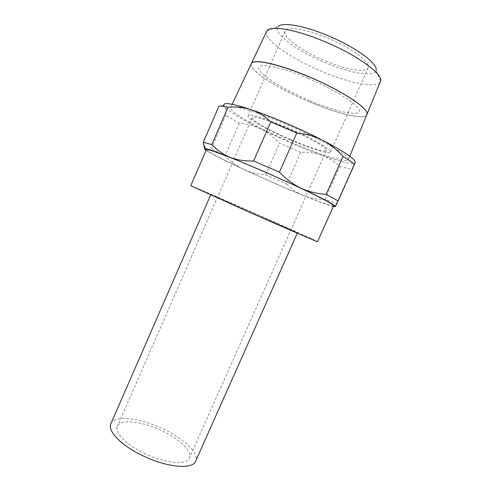 <?xml version="1.0" encoding="UTF-8"?>
<svg xmlns="http://www.w3.org/2000/svg" width="491" height="491" viewBox="0 0 491 491"><rect width="100%" height="100%" fill="white"/><g stroke="black" fill="none" stroke-linecap="round" stroke-linejoin="round"><path stroke-width="0.37" stroke-dasharray="2.46 1.84" d="M309.379 101.754C337.194 113.624 364.482 120.338 366.814 114.71M291.519 142.494C319.764 154.702 346.836 163.251 348.34 159.661C351.329 156.709 321.611 139.364 286.413 124.426C255.701 111.236 231.04 104.196 230.543 107.707C228.665 111.672 259.825 128.98 291.519 142.494M266.883 30.865L277.986 26.839C272.487 33.235 297.785 51.469 325.717 62.879C350.599 73.398 375.124 77.529 376.075 70.103L380.586 81.015M266.509 31.504C262.802 39.286 291.617 59.049 322.526 71.766C350.022 83.396 377.45 88.791 380.365 81.721M366.845 114.63L366.832 114.667C364.5 120.295 337.213 113.581 309.398 101.711C278.182 88.675 248.409 69.949 251.3 63.732M300.701 152.302L279.569 143.2C274.046 137.241 268.006 132.619 261.457 129.342L291.758 143.341C302.315 147.877 312.288 151.836 321.679 155.211C315.296 152.946 308.305 151.971 300.701 152.302L286.652 184.033C291.783 189.213 297.466 193.08 303.69 195.633L274.174 183.155L243.849 169.518C224.375 160.471 211.793 154.082 206.097 150.369M204.643 148.883L205.576 149.988C206.907 150.964 208.816 150.559 211.308 148.785L225.019 155.899C230.966 161.92 237.245 166.461 243.849 169.518C250.465 172.574 257.72 174.354 265.619 174.87L286.652 184.033M325.803 61.031C346.094 69.581 365.979 73.134 368.127 67.807C371.386 62.719 351.507 47.719 326.883 37.715C305.371 28.736 286.609 26.14 285.038 31.16C282.165 36.978 302.922 51.665 325.803 61.031M290.862 140.18C310.926 148.841 329.639 154.671 330.535 152.155C332.487 149.982 311.546 137.861 287.296 127.562C266.067 118.429 248.556 113.341 248.102 115.796C246.617 118.429 268.289 130.557 290.862 140.18M333.628 205.803C333.045 207.435 304.457 196.32 274.07 183.026C240.056 168.229 205.459 151.406 206.398 149.687M190.76 185.733C190.729 185.34 225.891 200.574 259.714 215.531C289.96 228.886 317.806 241.431 317.554 241.658M249.735 212.13L297.491 232.771L258.076 214.972L210.848 194.559L249.735 212.13M110.868 423.794C114.501 414.711 140.862 418.007 163.546 429.103C183.892 438.672 199.346 453.359 195.627 461.178M290.703 139.616C308.808 147.435 325.588 152.646 326.374 150.381C328.105 148.411 309.238 137.505 287.499 128.274C268.448 120.08 252.644 115.465 252.214 117.674C250.858 120.025 270.32 130.931 290.703 139.616M144.25 453.353C164.792 463.498 186.942 465.388 189.366 458.091C192.527 451.511 179.503 439.04 162.14 430.865C142.764 421.382 120.393 418.657 117.367 426.335C114.25 432.289 126.095 444.717 144.25 453.353M321.679 155.211C340.226 161.84 351.274 164.399 354.827 162.895L351.9 169.389L339.809 166.517C334.095 161.257 328.049 157.488 321.679 155.211M223 105.405L223.786 105.099L224.436 106.504C228.886 111.617 241.228 119.227 261.457 129.342C254.909 126.077 247.507 124.051 239.246 123.266L225.878 115.232C226.007 110.966 225.529 108.057 224.436 106.504L223 105.405L218.955 106.179M333.321 206.478C328.289 205.232 318.413 201.617 303.69 195.633C309.913 198.174 317.039 199.456 325.073 199.475L336.66 203.372L335.39 206.582M325.073 199.475L339.809 166.517M351.9 169.389L336.66 203.372M265.619 174.87L279.569 143.2M239.246 123.266L225.019 155.899M211.308 148.785L225.878 115.232M307.888 78.296C337.391 90.632 361.511 106.7 359.191 111.482C357.35 116.465 333.923 110.843 309.275 100.391M307.931 78.198C278.434 65.794 255.854 62.179 258.818 69.09C261.322 75.817 284.651 89.908 309.312 100.305M251.269 63.805C248.317 69.998 278.115 88.742 309.361 101.797M349.776 156.169L348.34 159.661M368.127 67.807L330.535 152.155M297.491 232.771L297.307 233.176M326.374 150.381L189.366 458.091M252.214 117.674L117.367 426.335M210.848 194.559L210.67 194.964M285.038 31.16L248.102 115.796M232.157 104.288L230.543 107.707"/><path stroke-width="0.74" d="M349.776 156.169L366.814 114.71C370.595 109.696 342.362 90.632 307.783 76.301M376.075 70.103C378.058 63.603 354.987 46.657 326.994 35.284C302.689 25.151 281.239 21.856 277.986 26.839M366.832 114.667L380.586 81.015C383.17 74.012 356.3 54.489 323.428 41.084C294.901 29.172 270.173 25.225 266.883 30.865L251.306 63.713C252.656 58.466 277.679 63.511 307.808 76.252C342.301 90.553 370.509 109.573 366.845 114.63M279.459 172.181L253.608 160.944C244.733 161.238 236.92 160.035 230.156 157.329L264.667 171.776L301.063 188.206C293.465 184.653 286.265 179.307 279.459 172.181L296.748 133.03C306.347 133.926 314.909 136.302 322.415 140.156C311.196 134.424 299.08 128.765 286.057 123.186C273.064 117.65 261.372 113.133 250.981 109.616C232.783 103.656 223.718 102.153 223.786 105.099M206.097 150.369L205.576 149.988C204.385 149.086 204.317 148.669 205.379 148.742C208.006 148.982 216.267 151.842 230.156 157.329C223.387 154.616 217.274 150.369 211.817 144.593L203.311 142.286L218.955 106.179C220.606 105.89 223.632 106.252 228.027 107.259C236.349 106.51 244.002 107.296 250.981 109.616C257.941 111.948 264.532 116.042 270.737 121.903L296.748 133.03M264.821 171.96C302.775 188.44 335.795 204.882 333.628 205.803L317.554 241.658C318.892 242.572 285.173 228.033 247.47 211.363L190.76 185.733L206.398 149.687C206.103 147.92 231.709 157.519 264.821 171.96M297.307 233.176L195.627 461.178C192.828 469.734 166.774 467.592 142.47 455.587C121.031 445.374 107.204 430.754 110.868 423.794L210.67 194.964M355.146 162.533C356.055 159.507 345.148 152.044 322.415 140.156C329.927 144.029 336.795 149.485 343.013 156.531C348.211 159.649 352.047 162.251 354.52 164.325L355.146 162.533M203.311 142.286L204.643 148.883M335.39 206.582L338.109 200.923L326.134 194.295C317.026 193.785 308.667 191.76 301.063 188.206C320.985 197.627 332.303 203.532 335.009 205.919L335.39 206.582L333.321 206.478M338.109 200.923L354.52 164.325M343.013 156.531L326.134 194.295M270.737 121.903L253.608 160.944M211.817 144.593L228.027 107.259M307.765 76.351C277.636 63.609 252.613 58.558 251.269 63.805L232.157 104.288M205.379 148.742L203.378 143.495M335.009 205.919L335.912 205.563"/></g></svg>
